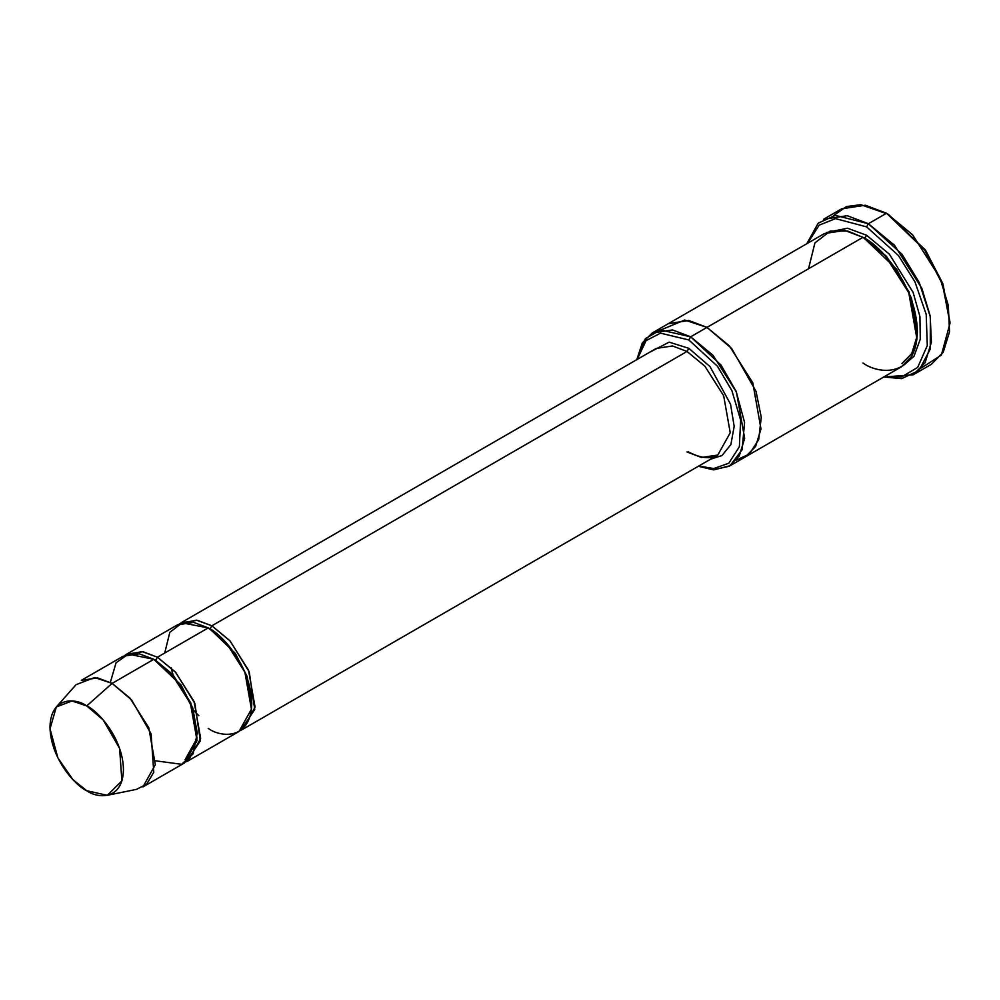 <?xml version="1.0" encoding="UTF-8"?>
<svg xmlns="http://www.w3.org/2000/svg" width="1000" height="1000" viewBox="0 0 1000 1000"><rect width="100%" height="100%" fill="white"/><g stroke="black" fill="none" stroke-linecap="round" stroke-linejoin="round"><path stroke-width="1.5" d="M656.25 348.425L181.088 622.75L197.35 620.3L211.863 625.8L229.737 640.55L248.512 670.1L255.075 707.087L242.638 729.375L240.775 730.325L254.737 709.488L249.25 671.912L230.225 641.087L211.863 625.8L687.025 351.463L704.9 366.213L723.675 395.775L730.238 432.75L717.8 455.037L730.238 432.75L723.675 395.775L704.9 366.213L687.025 351.463L672.513 345.962L656.25 348.425L672.513 345.962L687.025 351.463L688.838 348.325L669.15 342.15L649.087 352.55L669.15 342.15L688.838 348.325L710.062 366.662L730.562 404.263L734.175 426.337L730.888 444.538L722.05 455.5L710.638 459.175L722.05 455.5L730.888 444.538L734.175 426.337L730.562 404.263L710.062 366.662L688.838 348.325L687.025 351.463L211.863 625.8L210.05 628.938L235.362 653.438L247.15 676.513L251.75 702.225L247.15 676.513L235.362 653.438L210.05 628.938L211.863 625.8L196.412 620.15L179.325 623.888M950 323.2L942.75 283.412L925.337 249.9L886.525 213.25L924.613 249.9L942.537 284.4L950 323.2L941.4 355.075L921.413 367.925M866.575 226.863L898.413 255.475L914.975 281.887L926.2 314.35L927.288 345.562L917.7 367.4L901.725 376.863L884.525 376.55L901.725 376.863L917.7 367.4L927.288 345.562L926.2 314.35L914.975 281.887L898.413 255.475L866.575 226.863L835.512 218.625L819.175 225.162L807.588 243.275L819.175 225.162L835.512 218.625L866.575 226.863L868.388 223.725L866.575 226.863M883.737 377L901.663 378.65L918.988 370.487L930.25 349.137L930.362 316.962L919.262 282.55L902 254.25L868.388 223.725L894.45 245.238L921.838 288.337L930.175 315.9L931.4 342.262L925.088 362.713L913.275 374.762L883.737 377M688.838 339.95L717.45 366.25L731.938 390.75L740.65 420.138L739.362 446.712L728.775 463.25L713.713 468.55L698.75 466.037L713.713 468.55L728.775 463.25L739.362 446.712L740.65 420.138L731.938 390.75L717.45 366.25L688.838 339.95L660.512 333.162L646.087 340.625L637.188 359.425L646.087 340.625L660.512 333.162L688.838 339.95L690.65 336.812L688.838 339.95M698.35 466.275L713.875 469.85L730.025 465.725L742.113 449.762L744.587 422.463L736.087 391.3L720.975 364.975L690.65 336.812L712.987 355.25L736.462 392.188L744.663 438.413L739.25 455.938L729.125 466.262L713.388 469.837L698.35 466.275M107.3 795.312L136.5 789.362L146.65 784.188L153.775 772.275L151.1 733.812L131.625 699.987L112.112 683.388L129.987 698.138L148.763 727.7L155.325 764.675L142.887 786.963L184.6 762.875L197.037 740.588L190.475 703.612L171.7 674.062L153.825 659.312L112.112 683.388L86.725 705.913L103.188 719.9L119.612 748.45L121.875 780.9L107.3 795.312L86.725 790.713C97.463 798.625 122.95 800.612 123.45 769.513C122.95 737.837 97.463 710.4 86.725 705.913C75.987 698 50.5 696.012 50 727.113C50.5 758.787 75.987 786.213 86.725 790.713L72.912 779.625L57.888 757.913L50.025 728.838L56.312 706.988L71.963 700.962L86.725 705.913L112.112 683.388L94.625 677.525L76.062 684.675L56.312 706.988M197.338 733.637L192.738 707.925L180.95 684.85L154.738 659.85L155.638 660.35L157.45 657.212L175.325 671.963L194.1 701.513L200.662 738.5L188.238 760.788L186.363 761.737L200.325 740.9L194.838 703.325L175.812 672.5L157.45 657.212L155.638 660.35L172.763 674.488L190.763 702.812L197.05 738.25L185.138 759.613M157.45 657.212L142.012 651.562L124.913 655.3L126.675 654.163L142.95 651.712L157.45 657.212L208.238 627.9L157.45 657.212M110.337 682.412L116.025 662.825L128.275 654.125L153.825 659.312L179.387 683.637L191.637 706.513L197.312 732.663L193.162 753.8L181.6 764.3L155.6 760.812M209.15 628.438L210.05 628.938L209.15 628.438M164.713 653.025L169.825 632.325L182.125 622.875L208.238 627.9L193.725 622.4L177.463 624.85L126.675 654.163M913.275 374.762L931.413 364.288L943.225 352.238L949.538 331.788L948.312 305.425L939.975 277.863L912.588 234.762L886.525 213.25L868.388 223.725L886.525 213.25L865.362 205.225L841.637 208.812L823.5 219.275L847.225 215.7L868.388 223.725L835.337 215.362L818.213 223.162L806.8 243.738M917.35 330.513L911.462 298.15L896.6 269.163L863.863 237.875L864.762 238.388L866.575 235.238L889.4 254.213L913.125 292.425L919.938 316.6L920.263 339.25L914 356.238L903.188 365.675L914 356.238L920.263 339.25L919.938 316.6L913.125 292.425L889.4 254.213L866.575 235.238L864.762 238.388L886.35 256.2L909.05 291.913L916.975 336.6L911.737 353.537L901.95 363.525M866.575 235.238L847.5 228.212L826.325 232.55L847.5 228.212L866.575 235.238M808.538 268.75L814.938 242.875L830.3 231.05L847.712 231.05L862.95 237.338L690.65 336.812L706.975 327.388L729.312 345.825L752.788 382.762L760.987 428.988L755.575 446.512L745.45 456.85L755.575 446.512L760.987 428.988L752.788 382.762L729.312 345.825L706.975 327.388L862.95 237.338L844.812 230.463L824.475 233.525L668.5 323.575L688.838 320.513L706.975 327.388L688.675 320.475L668.188 323.762L688.838 320.513L706.975 327.388L731.625 348.438L756.05 391.4L761.263 417.3L758.688 439.588L749.35 454.075L736.413 460.037L749.35 454.075L758.688 439.6L761.263 417.3L756.05 391.413L731.625 348.438L706.975 327.388L684.675 320.037L661.225 329.8M729.125 466.262L745.138 457.025M745.45 456.85L901.425 366.8L911.55 356.463L916.95 338.938L908.763 292.712L885.288 255.775L862.95 237.338C878.863 244 916.612 284.65 917.35 331.575C916.612 377.65 878.863 374.7 862.95 362.987M188.238 760.788L239.013 731.462L251.438 709.175L244.887 672.2L226.1 642.65L208.238 627.9C220.963 633.225 251.163 665.738 251.762 703.288C251.163 740.15 220.963 737.788 208.238 728.413M636.8 359.65L642.3 342.925L652.188 333L672.525 329.938L690.65 336.812L660.5 329.938L645.413 338.612L636.8 359.65M833.5 215.65L846.388 206.588L860.738 204.688L888.337 214.3L925.625 250.325L943.037 284.225L949.987 322.137M81.337 680.337L97.6 677.887L112.112 683.388L153.825 659.312L139.312 653.812L123.05 656.263L81.337 680.337M242.638 729.375L717.8 455.037L701.538 457.488L687.025 451.987M198.825 715.713L193.55 710.312M173.038 674.8L171 667.537M652.188 333L668.5 323.575M717.8 455.037C714.95 456.925 706.25 461.262 688.312 451.863"/></g></svg>
